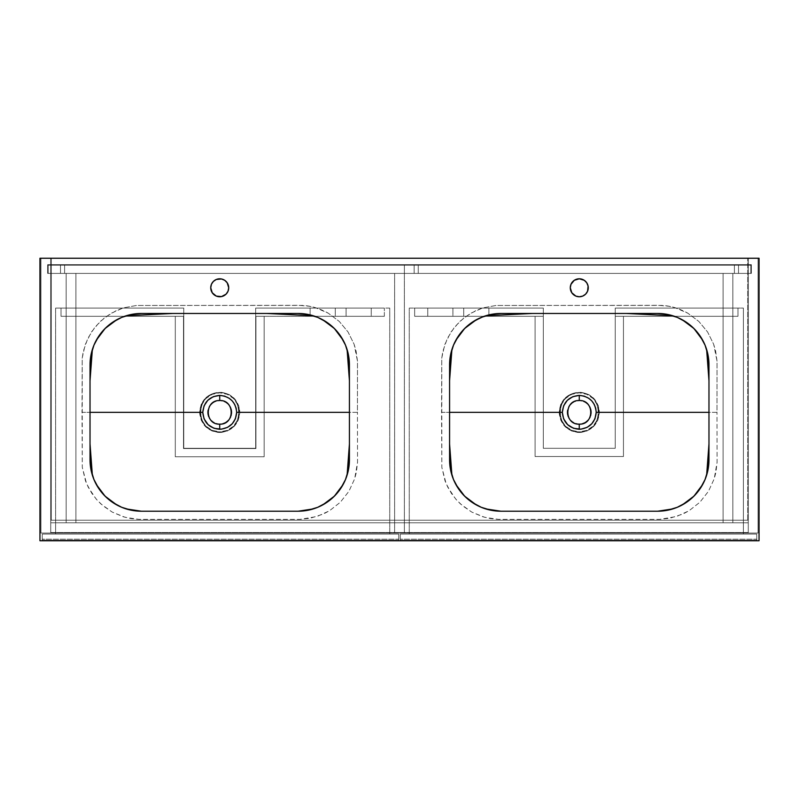 <?xml version="1.0" encoding="UTF-8"?>
<svg xmlns="http://www.w3.org/2000/svg" width="799" height="799" viewBox="0 0 799 799"><rect width="100%" height="100%" fill="white"/><g stroke="black" fill="none" stroke-linecap="round" stroke-linejoin="round"><path stroke-width="0.6" stroke-dasharray="4 3" d="M347.096 475.125L343.121 484.504M322.706 504.918L313.328 508.893M298.097 511.22L141.353 511.22L298.057 511.22L308.074 510.231L317.712 507.305L326.591 502.561L334.372 496.169L340.764 488.389L345.508 479.51L348.434 469.872L349.423 459.854L349.423 364.833L348.434 354.806L345.508 345.168L340.764 336.289L334.372 328.509L326.591 322.117L317.712 317.373L308.074 314.456L298.057 313.468L141.393 313.468L131.376 314.456L121.738 317.373L112.859 322.117L105.078 328.509L98.686 336.289L93.942 345.168L91.016 354.806L90.027 364.833L90.027 459.854L91.016 469.872L93.942 479.51L98.686 488.389L105.078 496.169L112.859 502.561L121.738 507.305L131.376 510.231L141.393 511.22L298.057 511.22A51.366 51.366 0 0 0 311.101 509.532M126.122 508.893L116.744 504.918M96.329 484.504L92.354 475.125M219.695 432.479C207.46 431.27 200.759 424.549 199.58 412.344C200.779 400.109 207.49 393.398 219.725 392.199L219.725 392.818C194.557 391.62 194.547 433.038 219.705 431.859L219.695 432.479L221.683 432.389L227.415 430.961L233.957 426.596L238.332 420.054L239.87 412.344L238.691 405.552L234.646 398.811L229.213 394.576L221.693 392.299L213.882 393.068L206.202 397.413L201.118 404.634L199.58 412.344L82.007 412.344L82.217 357.982L85.203 344.649L91.166 332.364L99.775 321.817L110.632 313.518L123.116 307.965L136.499 305.458L302.152 305.408C310.931 305.797 319.64 308.384 328.259 313.188L339.285 321.438L348.054 331.994L354.137 344.329L357.483 361.158L357.443 412.344L239.87 412.344L357.443 412.344L357.483 361.158L356.064 350.951L354.137 344.329L348.054 331.994L339.285 321.438L328.259 313.188L315.665 307.755L308.953 306.187L298.716 305.318L136.499 305.458L123.116 307.965L116.684 310.382L104.979 317.333L95.161 326.831L87.81 338.357L83.326 351.21L82.217 357.982L82.287 467.335L85.503 480.898L88.28 487.28L96.05 498.906L100.884 503.919L112.23 512.089L125.173 517.313L138.776 519.34L300.005 519.35L310.282 518.251L323.395 514.017L329.508 510.751L340.334 502.231L348.883 491.365L354.656 478.831L356.384 472.259L357.533 462.331L357.443 412.344L357.533 462.331L354.656 478.831L348.883 491.365L340.334 502.231L329.508 510.751L316.983 516.514L300.005 519.35L138.776 519.34L130.986 518.581L123.246 516.753L112.23 512.089L102.981 505.757L96.969 499.954L91.815 493.323L86.532 483.495L82.287 467.335L82.007 412.344L199.58 412.344L201.118 420.044L205.293 426.396L211.985 430.931L217.718 432.379L219.695 432.479L219.705 431.859A19.516 19.516 0 0 0 239.241 412.344A19.516 19.516 0 0 0 219.725 392.818C244.864 391.61 244.953 433.038 219.725 431.859C194.547 433.038 194.557 391.62 219.725 392.818A19.516 19.516 0 0 0 200.209 412.344A19.516 19.516 0 0 0 219.725 431.859L227.196 430.371L233.528 426.147L237.762 419.815L239.241 412.344L237.762 404.873L233.528 398.541L227.196 394.307L219.725 392.818L212.254 394.307L205.922 398.541L201.688 404.873L200.209 412.344L201.688 419.815L205.922 426.147L212.254 430.371L219.725 431.859C244.953 433.038 244.864 391.61 219.725 392.818L219.725 392.199C231.96 393.398 238.671 400.109 239.87 412.344C238.661 424.589 231.94 431.3 219.695 432.479M211.375 403.984L212.234 403.205A11.815 11.815 0 0 0 212.234 403.205L215.201 401.428L218.566 400.589A11.815 11.815 0 0 0 218.507 400.589M217.997 400.659A11.815 11.815 0 0 0 216.529 400.968M215.211 401.428A11.815 11.815 0 0 0 214.162 401.917M213.163 402.516L213.163 402.516A11.815 11.815 0 0 0 212.554 402.956M208.739 407.989A11.815 11.815 0 0 0 208.139 410.027L210.596 404.843A11.815 11.815 0 0 0 210.596 404.843L210.636 404.783M209.308 406.761A11.815 11.815 0 0 0 208.819 407.81M207.97 411.135A11.815 11.815 0 0 0 207.97 411.175L208.139 410.037M207.91 412.334A11.815 11.815 0 0 0 207.91 412.344L207.97 411.185M208.209 414.991A11.815 11.815 0 0 0 208.419 415.76L207.96 413.443M208.809 416.858A11.815 11.815 0 0 0 209.298 417.907L208.419 415.77M210.027 419.085A11.815 11.815 0 0 0 210.966 420.274M211.326 420.644A11.815 11.815 0 0 0 211.365 420.693L209.308 417.907M218.546 424.099A11.815 11.815 0 0 0 218.556 424.099L215.201 423.26L212.234 421.473A11.815 11.815 0 0 0 212.224 421.473L211.375 420.693M214.152 422.761L214.152 422.761A11.815 11.815 0 0 0 214.881 423.11M215.201 423.25A11.815 11.815 0 0 0 216.279 423.64M217.418 423.929L217.408 423.929A11.815 11.815 0 0 0 217.947 424.019M224.249 423.26L219.725 424.159A11.815 11.815 0 0 0 219.725 424.159L218.566 424.099M90.027 459.365L90.027 365.313M92.275 349.822L96.369 340.114M116.724 319.78L126.412 315.695M141.882 313.468L297.568 313.468M313.038 315.695L322.726 319.78M343.081 340.114L347.175 349.822M349.423 365.313L349.423 459.365M347.175 474.856L343.081 484.564M322.726 504.908L313.038 508.983M297.568 511.22L141.882 511.22M126.412 508.983L116.724 504.908M96.369 484.564L92.275 474.856M219.785 400.529A11.815 11.815 0 0 0 219.725 400.529L223.151 401.038L226.287 402.516A11.815 11.815 0 0 0 226.277 402.516M227.266 403.245A11.815 11.815 0 0 0 227.216 403.205L229.553 405.782L231.031 408.908M231.31 410.037A11.815 11.815 0 0 0 231.31 410.027L231.48 411.185A11.815 11.815 0 0 0 231.48 411.175M231.49 413.353L229.553 418.906L225.198 422.811M222.032 423.929L222.022 423.929A11.815 11.815 0 0 0 222.911 423.72M92.354 349.553L96.329 340.174M116.744 319.77L126.122 315.785M313.328 315.785L322.706 319.77M343.121 340.174L347.096 349.553M220.254 424.139A11.815 11.815 0 0 0 220.874 424.099M221.053 424.079A11.815 11.815 0 0 0 221.852 423.959M227.216 421.482A11.815 11.815 0 0 0 228.075 420.703M228.204 420.564A11.815 11.815 0 0 0 228.754 419.954M229.443 419.056A11.815 11.815 0 0 0 230.042 418.097M230.641 416.858A11.815 11.815 0 0 0 231.031 415.77M231.31 414.641A11.815 11.815 0 0 0 231.46 413.732M230.971 408.728A11.815 11.815 0 0 0 230.641 407.82M230.142 406.771A11.815 11.815 0 0 0 229.543 405.772M228.724 404.693A11.815 11.815 0 0 0 227.985 403.894M225.817 402.217A11.815 11.815 0 0 0 225.298 401.927M224.239 401.428A11.815 11.815 0 0 0 223.151 401.038M222.711 400.908A11.815 11.815 0 0 0 222.032 400.758M221.742 400.699A11.815 11.815 0 0 0 220.304 400.539M706.646 475.125L702.671 484.504M682.256 504.918L672.878 508.893M476.294 319.77L485.672 315.785L472.409 322.117L464.628 328.509L458.236 336.289L453.492 345.168L450.566 354.806L449.577 364.833L449.577 459.854L450.566 469.872L453.492 479.51L458.236 488.389L464.628 496.169L472.409 502.561L481.288 507.305L490.926 510.231L500.943 511.22L657.607 511.22L500.903 511.22L657.607 511.22L667.624 510.231L677.262 507.305L686.141 502.561L693.922 496.169L700.314 488.389L705.058 479.51L707.984 469.872L708.973 459.854L708.973 364.833L707.984 354.806L705.058 345.168L700.314 336.289L693.922 328.509L686.141 322.117L677.262 317.373L667.624 314.456L657.607 313.468L500.943 313.468L485.962 315.695L476.274 319.78M485.672 508.893L476.294 504.918M455.879 484.504L451.904 475.125M579.245 432.479C567.01 431.27 560.309 424.549 559.13 412.344C560.329 400.109 567.04 393.398 579.275 392.199L579.275 392.818C554.106 391.62 554.097 433.038 579.255 431.859L579.245 432.479L581.233 432.389L586.965 430.961L593.507 426.596L597.882 420.054L599.42 412.344L598.241 405.552L594.196 398.811L588.763 394.576L581.243 392.299L573.432 393.068L565.752 397.413L560.668 404.634L559.13 412.344L441.557 412.344L441.767 357.982L444.753 344.649L450.716 332.364L459.325 321.817L470.182 313.518L482.666 307.965L496.049 305.458L661.702 305.408C670.481 305.797 679.19 308.384 687.809 313.188L698.835 321.438L707.604 331.994L713.687 344.329L717.033 361.158L716.993 412.344L599.42 412.344L716.993 412.344L717.033 361.158L715.614 350.951L713.687 344.329L707.604 331.994L698.835 321.438L687.809 313.188L675.215 307.755L668.503 306.187L658.266 305.318L496.049 305.458L482.666 307.965L476.234 310.382L464.529 317.333L454.711 326.831L447.36 338.357L442.876 351.21L441.767 357.982L441.837 467.335L445.053 480.898L447.83 487.28L455.6 498.906L460.434 503.919L471.78 512.089L484.723 517.313L498.326 519.34L659.555 519.35L669.832 518.251L682.945 514.017L689.058 510.751L699.884 502.231L708.433 491.365L714.206 478.831L715.934 472.259L717.083 462.331L716.993 412.344L717.083 462.331L714.206 478.831L708.433 491.365L699.884 502.231L689.058 510.751L676.533 516.514L659.555 519.35L498.326 519.34L490.536 518.581L482.796 516.753L471.78 512.089L462.531 505.757L456.519 499.954L451.365 493.323L446.082 483.495L441.837 467.335L441.557 412.344L559.13 412.344L560.668 420.044L564.843 426.396L571.535 430.931L577.268 432.379L579.245 432.479L579.255 431.859A19.516 19.516 0 0 0 598.791 412.344A19.516 19.516 0 0 0 579.275 392.818C604.414 391.61 604.503 433.038 579.275 431.859C554.097 433.038 554.106 391.62 579.275 392.818A19.516 19.516 0 0 0 559.759 412.344A19.516 19.516 0 0 0 579.275 431.859L586.746 430.371L593.078 426.147L597.312 419.815L598.791 412.344L597.312 404.873L593.078 398.541L586.746 394.307L579.275 392.818L571.804 394.307L565.472 398.541L561.238 404.873L559.759 412.344L561.238 419.815L565.472 426.147L571.804 430.371L579.275 431.859C604.503 433.038 604.414 391.61 579.275 392.818L579.275 392.199C591.51 393.398 598.221 400.109 599.42 412.344C598.211 424.589 591.49 431.3 579.245 432.479M570.925 403.984L571.784 403.205A11.815 11.815 0 0 0 571.784 403.205L574.751 401.428L578.116 400.589A11.815 11.815 0 0 0 578.057 400.589M577.547 400.659A11.815 11.815 0 0 0 576.079 400.968M574.761 401.428A11.815 11.815 0 0 0 573.712 401.917M572.713 402.516L572.713 402.516A11.815 11.815 0 0 0 572.104 402.956M568.289 407.989A11.815 11.815 0 0 0 567.689 410.027L570.146 404.843A11.815 11.815 0 0 0 570.146 404.843L570.186 404.783M568.858 406.761A11.815 11.815 0 0 0 568.369 407.81M567.52 411.135A11.815 11.815 0 0 0 567.52 411.175L567.689 410.037M567.46 412.334A11.815 11.815 0 0 0 567.46 412.344L567.52 411.185M567.759 414.991A11.815 11.815 0 0 0 567.969 415.76L567.51 413.443M568.359 416.858A11.815 11.815 0 0 0 568.848 417.907L567.969 415.77M569.577 419.085A11.815 11.815 0 0 0 570.516 420.274M570.876 420.644A11.815 11.815 0 0 0 570.915 420.693L568.858 417.907M578.096 424.099A11.815 11.815 0 0 0 578.106 424.099L574.751 423.26L571.784 421.473A11.815 11.815 0 0 0 571.774 421.473L570.925 420.693M573.702 422.761L573.702 422.761A11.815 11.815 0 0 0 574.431 423.11M574.751 423.25A11.815 11.815 0 0 0 575.829 423.64M576.968 423.929L576.958 423.929A11.815 11.815 0 0 0 577.497 424.019M583.799 423.26L579.275 424.159A11.815 11.815 0 0 0 579.275 424.159L578.116 424.099M449.577 459.365L449.577 365.313M451.825 349.822L455.919 340.114M501.432 313.468L657.118 313.468M672.588 315.695L682.276 319.78M702.631 340.114L706.725 349.822M708.973 364.504L708.973 460.184M706.725 474.856L702.631 484.564M682.276 504.908L672.588 508.983M657.118 511.22L501.432 511.22M485.962 508.983L476.274 504.908M455.919 484.564L451.825 474.856M581.292 400.699A11.815 11.815 0 0 0 579.275 400.529L582.701 401.038L585.837 402.516A11.815 11.815 0 0 0 585.827 402.516M586.816 403.245A11.815 11.815 0 0 0 586.766 403.205L589.103 405.782L590.581 408.908M590.861 410.037A11.815 11.815 0 0 0 590.861 410.027L591.03 411.185A11.815 11.815 0 0 0 591.03 411.175M591.04 413.353L589.103 418.906L584.748 422.811M581.582 423.929L581.572 423.929A11.815 11.815 0 0 0 582.461 423.72M451.904 349.553L455.879 340.174M672.878 315.785L682.256 319.77M702.671 340.174L706.646 349.553M579.804 424.139A11.815 11.815 0 0 0 580.424 424.099M580.603 424.079A11.815 11.815 0 0 0 581.402 423.959M586.766 421.482A11.815 11.815 0 0 0 587.625 420.703M587.754 420.564A11.815 11.815 0 0 0 588.304 419.954M588.993 419.056A11.815 11.815 0 0 0 589.592 418.097M590.191 416.858A11.815 11.815 0 0 0 590.581 415.77M590.861 414.641A11.815 11.815 0 0 0 591.01 413.732M590.521 408.728A11.815 11.815 0 0 0 590.191 407.82M589.692 406.771A11.815 11.815 0 0 0 589.093 405.772M588.274 404.693A11.815 11.815 0 0 0 587.535 403.894M585.367 402.217A11.815 11.815 0 0 0 584.848 401.927M583.789 401.428A11.815 11.815 0 0 0 582.701 401.038M582.261 400.908A11.815 11.815 0 0 0 581.582 400.758M571.804 292.774L575.839 296.089A8.989 8.989 0 0 0 575.849 296.089L579.275 296.769A8.989 8.989 0 0 0 579.275 296.769L582.711 296.089L585.627 294.142L587.575 291.226L588.264 287.78L587.575 284.344L585.627 281.428L582.711 279.48L579.275 278.791A8.989 8.989 0 0 0 579.265 278.791L574.281 280.309L571.804 282.786A8.989 8.989 0 0 0 571.794 282.806L570.975 284.344A8.989 8.989 0 0 0 570.286 287.78L570.975 291.226A8.989 8.989 0 0 0 570.975 291.236L571.804 292.774A8.989 8.989 0 0 0 571.814 292.794M212.254 292.774L216.289 296.089A8.989 8.989 0 0 0 216.299 296.089L219.725 296.769A8.989 8.989 0 0 0 219.725 296.769L223.161 296.089L226.077 294.142L228.025 291.226L228.714 287.78L228.025 284.344L226.077 281.428L223.161 279.48L219.725 278.791A8.989 8.989 0 0 0 219.715 278.791L214.731 280.309L212.254 282.786A8.989 8.989 0 0 0 212.244 282.806L211.425 284.344A8.989 8.989 0 0 0 210.736 287.78L211.425 291.226A8.989 8.989 0 0 0 211.425 291.236L212.254 292.774A8.989 8.989 0 0 0 212.264 292.794M759.05 258.247L759.05 540.753L39.95 540.753L39.95 258.247L759.05 258.247L747.754 258.247L747.754 520.209L51.246 520.209L51.246 258.247L747.754 258.247L747.754 520.209L747.754 258.247L747.754 520.209L51.246 520.209L747.754 520.209L51.246 520.209L51.246 258.247L51.246 520.209L51.246 258.247L39.95 258.247L39.95 540.753L759.05 540.753L759.05 258.247M570.975 284.344L570.286 287.78M211.425 284.344L210.736 287.78M311.201 509.502A51.366 51.366 0 0 0 323.775 504.319M323.865 504.259A51.366 51.366 0 0 0 342.491 485.622M342.521 485.572A51.366 51.366 0 0 0 347.705 472.998M347.835 472.519A51.366 51.366 0 0 0 349.423 459.854L349.423 364.833A51.366 51.366 0 0 0 347.835 352.159M91.615 352.159A51.366 51.366 0 0 0 90.027 364.833L90.027 459.854A51.366 51.366 0 0 0 91.615 472.519M91.745 472.998A51.366 51.366 0 0 0 96.929 485.572M96.959 485.622A51.366 51.366 0 0 0 115.585 504.259M115.675 504.319A51.366 51.366 0 0 0 128.249 509.502M128.349 509.532A51.366 51.366 0 0 0 141.393 511.22M311.101 315.146A51.366 51.366 0 0 0 298.057 313.468L141.393 313.468A51.366 51.366 0 0 0 128.349 315.146M128.249 315.176A51.366 51.366 0 0 0 115.675 320.369M115.585 320.419A51.366 51.366 0 0 0 96.959 339.056M96.929 339.106A51.366 51.366 0 0 0 91.745 351.68M347.705 351.68A51.366 51.366 0 0 0 342.521 339.106M342.491 339.056A51.366 51.366 0 0 0 323.865 320.419M323.775 320.369A51.366 51.366 0 0 0 311.201 315.176M657.607 511.22A51.366 51.366 0 0 0 670.651 509.532M670.751 509.502A51.366 51.366 0 0 0 683.325 504.319M683.415 504.259A51.366 51.366 0 0 0 702.041 485.622M702.071 485.572A51.366 51.366 0 0 0 707.255 472.998M707.385 472.519A51.366 51.366 0 0 0 708.973 459.854L708.973 364.833A51.366 51.366 0 0 0 707.385 352.159M451.165 352.159A51.366 51.366 0 0 0 449.577 364.833L449.577 459.854A51.366 51.366 0 0 0 451.165 472.519M451.295 472.998A51.366 51.366 0 0 0 456.479 485.572M456.509 485.622A51.366 51.366 0 0 0 475.135 504.259M475.225 504.319A51.366 51.366 0 0 0 487.799 509.502M487.899 509.532A51.366 51.366 0 0 0 500.943 511.22M670.651 315.146A51.366 51.366 0 0 0 657.607 313.468L500.943 313.468A51.366 51.366 0 0 0 487.899 315.146M487.799 315.176A51.366 51.366 0 0 0 475.225 320.369M475.135 320.419A51.366 51.366 0 0 0 456.509 339.056M456.479 339.106A51.366 51.366 0 0 0 451.295 351.68M707.255 351.68A51.366 51.366 0 0 0 702.071 339.106M702.041 339.056A51.366 51.366 0 0 0 683.415 320.419M683.325 320.369A51.366 51.366 0 0 0 670.751 315.176M748.264 273.398L50.736 273.398L50.736 533.043L748.264 533.043L748.264 258.247L748.264 533.043L50.736 533.043L50.736 258.247L50.736 533.043L748.264 533.043L748.264 273.398L50.736 273.398L748.264 273.398L50.736 273.398L50.736 264.669L748.264 264.669L748.264 258.247L50.736 258.247L748.264 258.247L50.736 258.247L50.736 264.669L748.264 264.669L50.736 264.669L748.264 264.669L748.264 533.043L748.264 258.247L50.736 258.247L50.736 533.043L748.264 533.043L748.264 258.247L758.021 258.247L748.264 258.247L748.264 533.043L758.021 533.043L748.264 533.043L758.021 533.043L758.021 258.247L758.021 533.043L758.021 258.247L748.264 258.247L748.264 264.669L751.35 264.669L751.35 273.398L748.264 273.398L748.264 533.043L758.021 533.043L758.021 258.247L748.264 258.247L748.264 264.669L751.35 264.669L751.35 273.398L748.264 273.398L751.35 273.398L751.35 264.669L748.264 264.669L751.35 264.669L748.264 264.669L748.264 273.398L751.35 273.398L748.264 273.398L751.35 273.398L751.35 264.669L751.35 273.398L748.264 273.398L748.264 264.669L751.35 264.669L748.264 264.669L751.35 264.669L751.35 273.398L734.391 273.398L748.264 273.398L748.264 265.178L734.391 265.178L748.264 265.178L748.264 273.398L748.264 265.178L738.506 265.178L738.506 273.398L748.264 273.398L738.506 273.398L738.506 265.178L734.391 265.178L734.391 273.398L738.506 273.398L734.391 273.398L734.391 265.178L734.391 273.398L734.391 265.178L738.506 265.178L738.506 273.398L738.506 265.178L748.264 265.178L748.264 273.398M40.979 533.043L40.979 258.247L40.979 533.043L50.736 533.043L40.979 533.043L50.736 533.043L50.736 258.247L50.736 273.398L47.65 273.398L47.65 264.669L50.736 264.669L50.736 258.247L40.979 258.247L50.736 258.247L40.979 258.247L40.979 533.043L50.736 533.043L50.736 273.398L47.65 273.398L47.65 264.669L50.736 264.669L50.736 258.247L40.979 258.247L40.979 533.043M50.736 264.669L47.65 264.669L50.736 264.669L47.65 264.669L47.65 273.398L50.736 273.398L47.65 273.398L50.736 273.398L50.736 264.669L47.65 264.669L47.65 273.398L47.65 264.669L50.736 264.669L50.736 273.398L47.65 273.398L50.736 273.398L47.65 273.398L47.65 264.669L50.736 264.669M47.65 273.398L47.65 264.669L47.65 273.398M751.35 264.669L751.35 273.398L751.35 264.669M48.17 265.178L48.17 273.398L48.17 265.178L750.83 265.178L750.83 273.398L48.17 273.398L750.83 273.398L750.83 265.178L48.17 265.178L48.17 273.398L750.83 273.398L750.83 265.178L48.17 265.178L48.17 273.398L750.83 273.398L750.83 265.178L48.17 265.178L48.17 273.398L750.83 273.398L48.17 273.398L750.83 273.398L750.83 265.178L48.17 265.178L750.83 265.178L48.17 265.178L750.83 265.178L750.83 273.398L48.17 273.398L48.17 265.178M418.247 273.398L404.384 273.398L418.247 273.398L404.384 273.398L404.384 265.178L414.142 265.178L404.384 265.178L404.384 273.398L404.384 265.178L414.941 265.178L414.142 265.178L414.142 273.398L414.142 265.178L418.247 265.178L414.941 265.178L418.247 265.178L418.247 273.398L418.247 265.178L418.247 273.398L418.247 265.178L414.142 265.178L414.142 273.398L418.247 273.398M60.494 273.398L50.736 273.398L60.494 273.398L50.736 273.398L50.736 265.178L64.609 265.178L50.736 265.178L50.736 273.398L50.736 265.178L60.494 265.178L60.494 273.398L60.494 265.178L64.609 265.178L64.609 273.398L60.494 273.398L64.609 273.398L64.609 265.178L64.609 273.398L64.609 265.178L60.494 265.178L60.494 273.398L60.494 265.178L50.736 265.178L50.736 273.398L60.494 273.398M750.83 265.178L750.83 273.398L750.83 265.178M414.142 273.398L414.142 265.178L404.384 265.178L404.384 273.398L414.142 273.398M748.264 532.534L50.736 532.534L748.264 532.534L748.264 522.776L50.736 522.776L50.736 532.534L748.264 532.534L50.736 532.534L50.736 522.776L748.264 522.776L50.736 522.776L748.264 522.776L748.264 532.534M50.736 532.534L50.736 522.776L50.736 532.534M42.257 540.234L42.257 534.072L42.257 540.234L398.731 540.234L42.257 540.234L42.257 534.072L398.731 534.072L398.731 540.234L398.731 534.072L42.257 534.072L398.731 534.072L398.731 540.234L42.257 540.234L398.731 540.234L398.731 539.215L42.257 539.215L42.257 540.234M398.731 539.215L398.731 534.072L42.257 534.072L42.257 539.215L398.731 539.215M346.077 308.074L371.245 308.074L371.245 316.294L346.077 316.294L346.077 308.074L346.077 316.294L371.245 316.294L346.327 316.294L371.245 316.294L371.245 308.074L346.077 308.074M310.122 308.074L335.29 308.074L335.29 316.294L310.122 316.294L310.122 308.074L310.122 316.294L335.29 316.294L310.372 316.294L335.29 316.294L335.29 308.074L310.122 308.074M255.68 316.294L384.349 316.294L255.68 316.294L255.68 308.074L384.349 308.074L255.68 308.074L384.349 308.074L384.349 316.294L255.68 316.294L255.68 308.074L384.349 308.074L384.349 316.294L255.68 316.294L255.68 308.074L255.68 316.294M384.349 316.294L384.349 308.074L384.349 316.294M61.014 308.074L61.014 316.294L61.014 308.074L183.77 308.074L183.77 316.294L61.014 316.294L61.014 308.074L183.77 308.074L183.77 316.294L61.014 316.294L61.014 308.074L183.77 308.074L61.014 308.074M61.014 316.294L183.77 316.294L61.014 316.294M183.77 316.294L183.77 308.074L183.77 316.294M389.742 308.074L255.68 308.074L389.742 308.074L389.742 534.072L389.742 308.074L255.68 308.074L255.68 448.299L183.77 448.299L183.77 308.074L55.62 308.074L55.62 534.072L389.742 534.072L389.742 308.074L389.742 534.072L55.62 534.072L55.62 308.074L55.62 534.072L55.62 308.074L183.77 308.074L183.77 448.299L255.68 448.299L255.68 308.074L389.742 308.074M183.77 308.074L55.62 308.074L183.77 308.074L183.77 448.299L255.68 448.299L183.77 448.299L183.77 308.074M389.742 534.072L55.62 534.072L389.742 534.072M255.68 448.299L255.68 308.074L255.68 448.299M183.51 316.294L175.291 316.294L183.51 316.294L183.51 448.549L255.94 448.549L255.94 316.294L264.159 316.294L264.159 456.768L175.291 456.768L175.291 316.294L175.291 456.768L264.159 456.768L264.159 316.294L255.94 316.294L255.94 448.549L183.51 448.549L183.51 316.294L175.291 316.294L175.291 456.768L264.159 456.768L264.159 316.294L255.94 316.294L255.94 448.549L183.51 448.549L183.51 316.294L175.291 316.294L175.291 456.768L264.159 456.768L264.159 316.294L255.94 316.294L255.94 448.549L183.51 448.549L183.51 316.294M394.616 533.043L394.616 273.398L394.616 533.043L404.384 533.043L394.616 533.043L404.384 533.043L404.384 273.398L404.384 533.043L404.384 273.398L394.616 273.398L404.384 273.398L394.616 273.398L394.616 533.043L394.616 522.776L404.384 522.776L404.384 273.398L394.616 273.398L394.616 522.776L404.384 522.776L394.616 522.776L404.384 522.776L404.384 533.043L394.616 533.043M400.269 540.234L400.269 534.072L400.269 540.234L756.743 540.234L400.269 540.234L756.743 540.234L756.743 534.072L756.743 540.234L756.743 534.072L400.269 534.072L756.743 534.072L400.269 534.072L400.269 540.234L756.743 540.234L756.743 539.215L400.269 539.215L400.269 540.234M756.743 539.215L756.743 534.072L400.269 534.072L400.269 539.215L756.743 539.215M615.23 308.074L743.38 308.074L615.23 308.074L743.38 308.074L743.38 534.072L409.258 534.072L409.258 308.074L409.258 534.072L409.258 308.074L543.32 308.074L543.32 448.299L615.23 448.299L615.23 308.074L615.23 448.299L543.32 448.299L543.32 308.074L409.258 308.074L409.258 534.072L743.38 534.072L743.38 308.074L743.38 534.072L743.38 308.074L615.23 308.074L615.23 448.299L543.32 448.299L615.23 448.299L615.23 308.074L737.986 308.074L737.986 316.294L737.986 308.074L737.986 316.294L615.23 316.294L615.23 308.074L737.986 308.074L737.986 316.294L615.23 316.294L615.23 308.074L737.986 308.074L615.23 308.074L615.23 316.294L737.986 316.294L615.23 316.294L615.23 308.074M409.258 308.074L543.32 308.074L409.258 308.074M409.258 534.072L743.38 534.072L409.258 534.072M543.32 448.299L543.32 308.074L543.32 448.299L615.23 448.299L615.23 316.294L623.45 316.294L615.23 316.294L615.23 448.299L543.32 448.299L543.32 316.294L414.651 316.294L543.32 316.294L414.651 316.294L414.651 308.074L543.32 308.074L414.651 308.074L414.651 316.294L414.651 308.074L543.32 308.074L543.32 316.294L414.651 316.294L414.651 308.074L543.32 308.074L543.32 448.299L543.32 316.294L535.1 316.294L543.32 316.294L535.1 316.294L535.1 456.519L535.1 316.294L535.1 456.519L623.45 456.519L535.1 456.519L623.45 456.519L623.45 316.294L623.45 456.519L623.45 316.294L615.23 316.294L615.23 448.299L543.32 448.299L543.32 316.294L535.1 316.294L535.1 456.519L623.45 456.519L623.45 316.294L615.23 316.294L615.23 448.299L543.32 448.299M463.71 308.074L488.878 308.074L488.878 316.294L463.71 316.294L463.71 308.074L463.71 316.294L488.878 316.294L463.949 316.294L488.878 316.294L488.878 308.074L463.71 308.074M427.755 308.074L452.923 308.074L452.923 316.294L427.755 316.294L427.755 308.074L427.755 316.294L452.923 316.294L427.994 316.294L452.923 316.294L452.923 308.074L427.755 308.074M732.853 522.776L732.853 273.398L732.853 522.776L723.095 522.776L723.095 273.398L732.853 273.398L732.853 522.776L732.853 273.398L723.095 273.398L723.095 522.776L723.095 273.398L723.095 522.776L732.853 522.776M732.853 273.398L723.095 273.398L732.853 273.398M66.147 522.776L66.147 273.398L66.147 522.776L75.905 522.776L75.905 273.398L66.147 273.398L66.147 522.776L66.147 273.398L75.905 273.398L75.905 522.776L75.905 273.398L75.905 522.776L66.147 522.776M66.147 273.398L75.905 273.398L66.147 273.398"/><path stroke-width="1.2" d="M92.354 475.125L90.027 443.934L90.027 412.344L202.776 412.344L204.065 418.826L208.11 424.688L214.002 428.294L221.363 429.213L227.665 427.315L232.279 423.73L235.385 418.816L236.674 412.344L236.164 408.209L234.666 404.344L232.279 400.948L229.143 398.252L224.629 396.114L219.725 395.395L219.725 400.529C204.494 399.79 204.484 424.868 219.715 424.159C234.976 424.868 234.956 399.79 219.725 400.529L219.725 395.395C230.022 396.394 235.675 402.047 236.674 412.344C235.675 422.641 230.012 428.294 219.705 429.293L219.715 424.159C204.484 424.868 204.494 399.79 219.725 400.529A11.815 11.815 0 0 0 218.576 400.589L219.725 400.529C234.956 399.79 234.976 424.868 219.725 424.159L218.566 424.099A11.815 11.815 0 0 0 220.254 424.139M347.096 349.553L349.423 380.743L349.423 412.344L236.674 412.344L349.423 412.344L349.423 443.934L347.096 475.125M343.121 484.504L334.372 496.169L322.706 504.918M313.328 508.893L298.097 511.22L308.074 510.231L317.712 507.305L326.591 502.561L334.372 496.169L340.764 488.389L345.508 479.51L348.434 469.872L349.423 459.854L349.423 364.833L348.434 354.806L345.508 345.168L340.764 336.289L334.372 328.509L326.591 322.117L317.712 317.373L308.074 314.456L298.057 313.468L141.393 313.468L131.376 314.456L121.738 317.373L112.859 322.117L105.078 328.509L98.686 336.289L93.942 345.168L91.016 354.806L90.027 364.833L90.027 459.854L91.016 469.872L93.942 479.51L98.686 488.389L105.078 496.169L112.859 502.561L121.738 507.305L131.376 510.231L141.393 511.22L126.122 508.893M116.744 504.918L105.078 496.169L96.329 484.504M218.507 400.589A11.815 11.815 0 0 0 217.997 400.659M215.88 401.168A11.815 11.815 0 0 0 215.211 401.428M213.653 402.207A11.815 11.815 0 0 0 213.163 402.516L214.162 401.917A11.815 11.815 0 0 0 213.733 402.157M212.554 402.956A11.815 11.815 0 0 0 209.907 405.772L209.927 405.742M209.867 405.832A11.815 11.815 0 0 0 209.308 406.761M208.12 410.117L208.139 410.037A11.815 11.815 0 0 0 207.97 411.135M207.96 411.225L207.97 411.185A11.815 11.815 0 0 0 208.209 414.991M208.619 416.379A11.815 11.815 0 0 0 208.809 416.858L208.419 415.77A11.815 11.815 0 0 0 208.599 416.319M209.298 417.907A11.815 11.815 0 0 0 209.698 418.596M212.284 421.512L211.375 420.693A11.815 11.815 0 0 0 212.844 421.942M213.153 422.162A11.815 11.815 0 0 0 214.152 422.761L213.153 422.162M216.279 423.64A11.815 11.815 0 0 0 217.408 423.929L216.279 423.64M217.947 424.019A11.815 11.815 0 0 0 218.546 424.099M90.027 365.313L90.217 360.469L92.275 349.822M96.369 340.114L102.352 331.455L106.826 326.841L117.283 319.47M126.412 315.695L135.44 313.807L141.882 313.468M297.568 313.468L304.01 313.807L313.038 315.695M322.167 319.47L332.624 326.841L337.098 331.455L343.081 340.114M347.175 349.822L349.233 360.469L349.423 365.313M349.423 459.365L349.233 464.209L347.175 474.856M343.081 484.564L337.098 493.223L332.624 497.837L322.167 505.208M313.038 508.983L304.01 510.871L297.568 511.22M141.882 511.22L135.44 510.871L126.412 508.983M117.283 505.208L106.826 497.837L102.352 493.223L96.369 484.564M92.275 474.856L90.217 464.209L90.027 459.365M221.742 400.699A11.815 11.815 0 0 1 222.032 400.758L220.943 400.589M224.639 401.597A11.815 11.815 0 0 0 224.239 401.428L225.298 401.927A11.815 11.815 0 0 0 224.779 401.657M224.249 401.428L225.298 401.927M226.287 402.516L227.216 403.205A11.815 11.815 0 0 0 225.817 402.217M230.142 406.771L230.641 407.82A11.815 11.815 0 0 0 230.142 406.771L230.641 407.82M231.031 408.908L231.31 410.037A11.815 11.815 0 0 0 230.971 408.728M231.46 413.732A11.815 11.815 0 0 0 231.48 411.185L231.48 413.502M231.31 414.641L231.031 415.77A11.815 11.815 0 0 0 231.31 414.641L231.031 415.77M227.216 421.473L226.287 422.162A11.815 11.815 0 0 0 227.216 421.482M225.338 422.741L223.151 423.65M217.418 423.929L216.299 423.65M208.809 416.858L208.419 415.76M208.139 414.641L207.91 412.324M210.576 404.863L212.234 403.205M213.163 402.516L214.152 401.927M219.715 424.159L219.705 429.293C209.418 428.274 203.775 422.631 202.776 412.344C203.785 402.047 209.428 396.394 219.725 395.395L213.243 396.684L207.74 400.349L204.065 405.852L202.776 412.344L90.027 412.344L90.027 380.743L92.354 349.553M96.329 340.174L105.078 328.509L116.744 319.77M126.122 315.785L172.714 313.468L266.736 313.468L313.328 315.785M322.706 319.77L334.372 328.509L343.121 340.174M222.911 423.72A11.815 11.815 0 0 0 226.277 422.172M230.042 418.097A11.815 11.815 0 0 0 230.641 416.858M231.48 411.175A11.815 11.815 0 0 0 231.31 410.037M229.543 405.772A11.815 11.815 0 0 0 228.724 404.693M227.985 403.894A11.815 11.815 0 0 0 227.266 403.245M220.304 400.539A11.815 11.815 0 0 0 219.785 400.529M451.904 475.125L449.577 443.934L449.577 412.344L562.326 412.344L563.615 418.826L567.66 424.688L573.552 428.294L580.913 429.213L587.215 427.315L591.829 423.73L594.935 418.816L596.224 412.344L595.714 408.209L594.216 404.344L591.829 400.948L588.693 398.252L584.179 396.114L579.275 395.395L579.275 400.529C564.044 399.79 564.034 424.868 579.265 424.159C594.526 424.868 594.506 399.79 579.275 400.529L579.275 395.395C589.572 396.394 595.225 402.047 596.224 412.344C595.225 422.641 589.562 428.294 579.255 429.293L579.265 424.159C564.034 424.868 564.044 399.79 579.275 400.529A11.815 11.815 0 0 0 578.126 400.589L579.275 400.529C594.506 399.79 594.526 424.868 579.275 424.159L578.116 424.099A11.815 11.815 0 0 0 579.804 424.139M706.646 349.553L708.973 380.743L708.973 412.344L596.224 412.344L708.973 412.344L708.973 443.934L706.646 475.125M702.671 484.504L693.922 496.169L682.256 504.918M672.878 508.893L657.647 511.22L667.624 510.231L677.262 507.305L686.141 502.561L693.922 496.169L700.314 488.389L705.058 479.51L707.984 469.872L708.973 459.854L708.973 364.833L707.984 354.806L705.058 345.168L700.314 336.289L693.922 328.509L686.141 322.117L677.262 317.373L667.624 314.456L657.607 313.468L500.943 313.468L490.926 314.456L481.288 317.373L472.409 322.117L464.628 328.509L458.236 336.289L453.492 345.168L450.566 354.806L449.577 364.833L449.577 459.854L450.566 469.872L453.492 479.51L458.236 488.389L464.628 496.169L472.409 502.561L481.288 507.305L490.926 510.231L500.943 511.22L485.672 508.893M476.294 504.918L464.628 496.169L455.879 484.504M578.057 400.589A11.815 11.815 0 0 0 577.547 400.659M575.43 401.168A11.815 11.815 0 0 0 574.761 401.428M573.203 402.207A11.815 11.815 0 0 0 572.713 402.516L573.712 401.917A11.815 11.815 0 0 0 573.283 402.157M572.104 402.956A11.815 11.815 0 0 0 569.457 405.772L569.477 405.742M569.417 405.832A11.815 11.815 0 0 0 568.858 406.761M567.67 410.117L567.689 410.037A11.815 11.815 0 0 0 567.52 411.135M567.51 411.225L567.52 411.185A11.815 11.815 0 0 0 567.759 414.991M568.169 416.379A11.815 11.815 0 0 0 568.359 416.858L567.969 415.77A11.815 11.815 0 0 0 568.149 416.319M568.848 417.907A11.815 11.815 0 0 0 569.248 418.596M571.834 421.512L570.925 420.693A11.815 11.815 0 0 0 572.394 421.942M572.703 422.162A11.815 11.815 0 0 0 573.702 422.761L572.703 422.162M575.829 423.64A11.815 11.815 0 0 0 576.958 423.929L575.829 423.64M577.497 424.019A11.815 11.815 0 0 0 578.096 424.099M449.577 365.313L449.767 360.469L451.825 349.822M455.919 340.114L461.902 331.455L466.376 326.841L476.833 319.47M672.878 315.785L626.286 313.468L532.264 313.468L485.672 315.785L494.99 313.807L501.432 313.468M657.118 313.468L663.56 313.807L672.588 315.695M681.717 319.47L692.174 326.841L696.648 331.455L702.631 340.114M706.725 349.822L708.783 360.469L708.973 365.313M708.973 459.365L708.783 464.209L706.725 474.856M702.631 484.564L696.648 493.223L692.174 497.837L681.717 505.208M672.588 508.983L663.56 510.871L657.118 511.22M501.432 511.22L494.99 510.871L485.962 508.983M476.833 505.208L466.376 497.837L461.902 493.223L455.919 484.564M451.825 474.856L449.767 464.209L449.577 459.365M581.292 400.699A11.815 11.815 0 0 1 581.582 400.758L580.493 400.589M584.189 401.597A11.815 11.815 0 0 0 583.789 401.428L584.848 401.927A11.815 11.815 0 0 0 584.329 401.657M583.799 401.428L584.848 401.927M585.837 402.516L586.766 403.205A11.815 11.815 0 0 0 585.367 402.217M589.692 406.771L590.191 407.82A11.815 11.815 0 0 0 589.692 406.771L590.191 407.82M590.581 408.908L590.861 410.037A11.815 11.815 0 0 0 590.521 408.728M591.01 413.732A11.815 11.815 0 0 0 591.03 411.185L591.03 413.502M590.861 414.641L590.581 415.77A11.815 11.815 0 0 0 590.861 414.641L590.581 415.77M586.766 421.473L585.837 422.162A11.815 11.815 0 0 0 586.766 421.482M584.888 422.741L582.701 423.65M576.968 423.929L575.849 423.65M568.359 416.858L567.969 415.76M567.689 414.641L567.46 412.324M570.126 404.863L571.784 403.205M572.713 402.516L573.702 401.927M579.265 424.159L579.255 429.293C568.968 428.274 563.325 422.631 562.326 412.344C563.335 402.047 568.978 396.394 579.275 395.395L572.793 396.684L567.29 400.349L563.615 405.852L562.326 412.344L449.577 412.344L449.577 380.743L451.904 349.553M455.879 340.174L464.628 328.509L476.294 319.77M682.256 319.77L693.922 328.509L702.671 340.174M582.461 423.72A11.815 11.815 0 0 0 585.827 422.172M589.592 418.097A11.815 11.815 0 0 0 590.191 416.858M591.03 411.175A11.815 11.815 0 0 0 590.861 410.037M589.093 405.772A11.815 11.815 0 0 0 588.274 404.693M587.535 403.894A11.815 11.815 0 0 0 586.816 403.245M571.814 292.794A8.989 8.989 0 0 0 579.265 296.769A8.989 8.989 0 0 1 570.286 287.78A8.989 8.989 0 0 1 579.275 278.791A8.989 8.989 0 0 0 575.849 279.47M575.819 279.48A8.989 8.989 0 0 0 570.975 284.324L570.286 287.78A8.989 8.989 0 0 0 571.794 292.764L575.839 296.089L579.275 296.769L582.711 296.089L585.627 294.142L587.575 291.226L588.094 286.032L586.746 282.786L584.269 280.309L579.275 278.791L574.281 280.309L570.975 284.344M212.264 292.794A8.989 8.989 0 0 0 219.715 296.769A8.989 8.989 0 0 1 210.736 287.78A8.989 8.989 0 0 1 219.725 278.791A8.989 8.989 0 0 0 216.299 279.47M216.269 279.48A8.989 8.989 0 0 0 211.425 284.324L210.736 287.78A8.989 8.989 0 0 0 212.244 292.764L216.289 296.089L221.483 296.599L226.077 294.142L228.025 291.226L228.714 287.78L227.196 282.786L224.719 280.309L221.483 278.971L216.289 279.48L213.373 281.428L211.555 284.035M759.05 540.753L759.05 258.247L39.95 258.247L39.95 540.753L759.05 540.753L39.95 540.753L39.95 258.247L759.05 258.247L759.05 540.753M570.286 287.78L571.804 292.774M210.736 287.78L212.254 292.774M500.943 511.22L657.607 511.22L500.943 511.22A51.366 51.366 0 0 1 449.577 459.854L449.577 364.833A51.366 51.366 0 0 1 500.943 313.468L657.607 313.468A51.366 51.366 0 0 1 708.973 364.833L708.973 459.854A51.366 51.366 0 0 1 657.607 511.22M141.393 511.22L298.057 511.22L141.393 511.22A51.366 51.366 0 0 1 90.027 459.854L90.027 364.833A51.366 51.366 0 0 1 141.393 313.468L298.057 313.468A51.366 51.366 0 0 1 349.423 364.833L349.423 459.854A51.366 51.366 0 0 1 298.057 511.22M587.385 291.655L587.575 291.226A8.989 8.989 0 0 0 587.585 284.354L587.445 284.035M223.151 279.47A8.989 8.989 0 0 0 219.735 278.791A8.989 8.989 0 0 1 228.714 287.78A8.989 8.989 0 0 1 219.725 296.769A8.989 8.989 0 0 0 227.186 292.794M227.206 292.764A8.989 8.989 0 0 0 223.181 279.48M582.701 279.47A8.989 8.989 0 0 0 579.285 278.791A8.989 8.989 0 0 1 588.264 287.78A8.989 8.989 0 0 1 579.275 296.769A8.989 8.989 0 0 0 586.736 292.794M586.756 292.764A8.989 8.989 0 0 0 587.575 291.236M587.575 284.324A8.989 8.989 0 0 0 582.731 279.48"/></g></svg>
